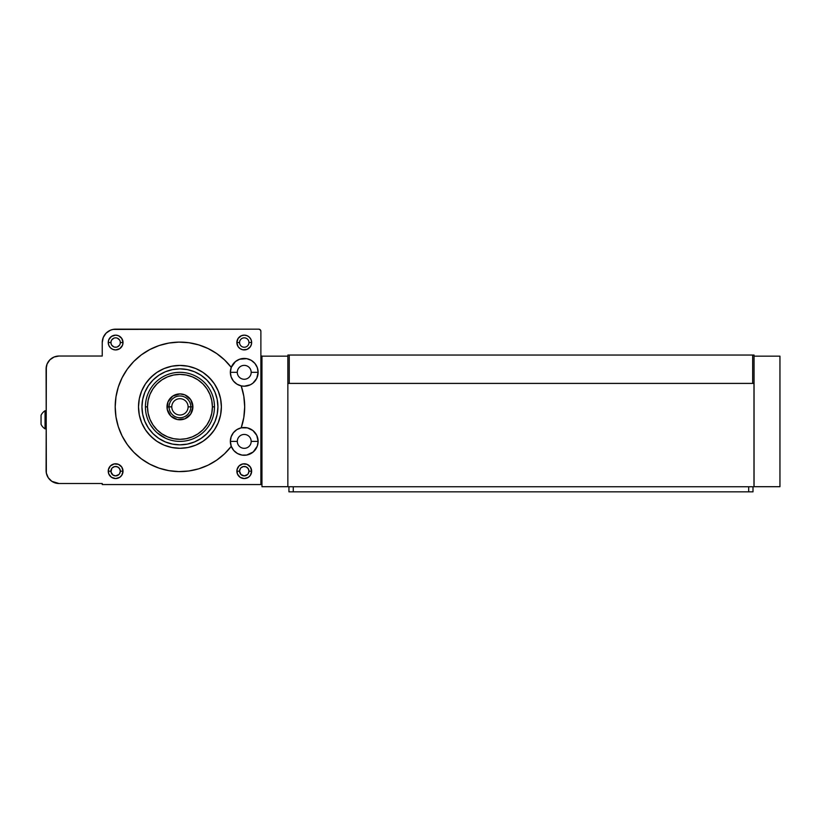 <?xml version="1.0" encoding="UTF-8"?>
<svg xmlns="http://www.w3.org/2000/svg" width="821" height="821" viewBox="0 0 821 821"><rect width="100%" height="100%" fill="white"/><g stroke="black" fill="none" stroke-linecap="round" stroke-linejoin="round"><path stroke-width="1.23" d="M287.853 356.16L287.853 486.699L261.961 486.699L261.961 356.16L261.961 486.699L287.853 486.699L287.853 356.16L261.961 356.16L287.853 356.16M289.238 383.407L752.672 383.407L752.672 355.052L289.238 355.052L289.238 383.407L752.672 383.407L752.672 355.052L287.853 355.052L289.238 355.052L289.238 383.407M754.047 355.052L754.047 356.16L754.047 355.052L752.672 355.052L754.047 355.052M753.945 383.407L287.853 383.407L287.853 486.761L753.986 486.761L753.986 383.407L753.986 486.761L287.853 486.761L287.853 383.407L753.986 383.407M624.565 491.841L618.521 491.841L624.565 491.841M417.366 491.841L423.41 491.841L417.366 491.841M659.099 491.841L668.427 491.841L659.099 491.841M382.843 491.841L373.514 491.841L382.843 491.841M288.941 491.841L288.941 486.761L288.941 491.841L748.68 491.841L748.68 486.761L748.68 491.841L288.941 491.841L293.261 491.841L293.261 486.761L293.261 491.841M753.001 491.841L753.001 486.761L753.001 491.841L748.68 491.841M754.047 356.16L754.047 486.699L754.047 356.16L779.95 356.16L779.95 486.699L754.047 486.699L779.95 486.699L779.95 356.16L754.047 356.16M166.991 438.866L166.304 438.578L166.991 438.866M161.932 436.32L157.365 432.985L165.852 438.383M155.877 431.62L153.25 428.767L155.877 431.62M153.855 429.486L150.366 424.683M190.821 406.857A10.878 10.878 0 0 0 179.943 395.979A10.878 10.878 0 0 0 169.064 406.857L166.991 406.857A12.951 12.951 0 0 1 179.943 393.906A12.951 12.951 0 0 1 192.894 406.857L188.101 406.857A8.159 8.159 0 0 0 179.943 398.698A8.159 8.159 0 0 0 171.784 406.857L169.064 406.857A10.878 10.878 0 0 1 179.943 395.979A10.878 10.878 0 0 1 190.821 406.857A10.878 10.878 0 0 1 179.943 417.735A10.878 10.878 0 0 1 169.064 406.857L171.784 406.857A8.159 8.159 0 0 1 179.943 398.698A8.159 8.159 0 0 1 188.101 406.857A8.159 8.159 0 0 1 179.943 415.016A8.159 8.159 0 0 1 171.784 406.857A8.159 8.159 0 0 0 179.943 415.016A8.159 8.159 0 0 0 188.101 406.857L192.894 406.857L190.708 399.663L184.899 394.891L179.943 393.906L172.749 396.091L167.977 401.9L167.238 409.381L170.789 416.011L177.418 419.552L184.899 418.813L190.708 414.051L192.894 406.857A12.951 12.951 0 0 1 179.943 419.798A12.951 12.951 0 0 1 166.991 406.857L169.064 406.857A10.878 10.878 0 0 0 179.943 417.735A10.878 10.878 0 0 0 190.821 406.857M206.933 388.815L202.89 383.9L206.933 388.815L209.93 394.429L211.777 400.525L212.403 406.857L214.476 406.857L212.403 406.857A32.46 32.46 0 0 1 179.943 439.317A32.46 32.46 0 0 1 147.482 406.857L145.409 406.857A34.533 34.533 0 0 0 179.943 441.39A34.533 34.533 0 0 0 214.476 406.857A34.533 34.533 0 0 1 179.943 441.39A34.533 34.533 0 0 1 145.409 406.857A34.533 34.533 0 0 1 179.943 372.324A34.533 34.533 0 0 1 214.476 406.857A34.533 34.533 0 0 0 179.943 372.324A34.533 34.533 0 0 0 145.409 406.857L147.482 406.857L148.108 400.525L149.956 394.429L152.952 388.815L156.985 383.9L161.911 379.866L156.985 383.9M163.841 437.398L161.788 436.228M197.974 433.847L202.89 429.804L197.974 433.847L192.36 436.844L186.275 438.691L179.943 439.317L173.611 438.691L167.515 436.844L161.911 433.847L156.985 429.804L152.952 424.888L149.956 419.274L148.108 413.189L147.482 406.857A32.46 32.46 0 0 1 179.943 374.397A32.46 32.46 0 0 1 212.403 406.857L211.777 413.189L209.93 419.274L206.933 424.888L202.89 429.804M161.911 379.866L167.515 376.86L173.611 375.012L179.943 374.397L186.275 375.012L192.36 376.86L197.974 379.866L202.89 383.9M179.943 444.838A37.982 37.982 0 0 1 141.951 406.857A37.982 37.982 0 0 1 179.943 368.865L187.352 369.594L194.474 371.759L201.042 375.269L206.8 379.99L211.531 385.747L215.04 392.315L217.196 399.447L217.924 406.857L217.196 414.266L215.04 421.389L211.531 427.957L206.8 433.714L201.042 438.435L194.474 441.944L187.352 444.11L179.943 444.838L172.533 444.11L165.401 441.944L158.833 438.435L153.086 433.714L148.355 427.957L144.845 421.389L142.69 414.266L141.951 406.857L142.69 399.447L144.845 392.315L148.355 385.747L153.086 379.99L158.833 375.269L165.401 371.759L172.533 369.594L179.943 368.865A37.982 37.982 0 0 1 217.924 406.857A37.982 37.982 0 0 1 179.943 444.838M168.859 470.649A64.746 64.746 0 0 0 231.265 446.326L230.352 441.39L237.3 441.39L230.352 441.39A13.885 13.885 0 0 1 241.179 427.844A13.885 13.885 0 0 0 230.352 441.39A13.885 13.885 0 0 1 241.2 427.844L247.367 427.854L252.919 430.543L256.757 435.376L258.122 441.39A13.885 13.885 0 0 0 241.2 427.844A13.885 13.885 0 0 1 258.122 441.39L251.185 441.39A6.937 6.937 0 0 0 244.237 434.442A6.937 6.937 0 0 0 237.3 441.39A6.937 6.937 0 0 1 244.237 434.442A6.937 6.937 0 0 1 251.185 441.39L258.122 441.39L257.301 446.111L253.217 451.981L246.752 455.039L241.959 455.08L237.433 453.49L233.718 450.452L231.265 446.326A64.746 64.746 0 0 1 115.197 406.857A64.746 64.746 0 0 0 133.761 452.238M149.894 464.204A64.746 64.746 0 0 0 159.079 468.155L149.863 464.193L141.345 458.847L133.772 452.248A64.746 64.746 0 0 0 141.335 458.836M141.366 458.857A64.746 64.746 0 0 0 149.822 464.173M159.11 468.155A64.746 64.746 0 0 0 168.808 470.638L159.089 468.155L168.828 470.638L178.834 471.593L188.871 470.987L198.682 468.832L208.052 465.189L216.734 460.129L224.533 453.797L231.265 446.326A13.885 13.885 0 0 1 230.352 441.39L231.142 436.793L233.4 432.708L236.879 429.609L241.2 427.844A64.746 64.746 0 0 0 241.2 385.87L243.806 396.215L244.689 406.857L243.806 417.489L241.2 427.844A64.746 64.746 0 0 0 241.2 385.87L236.879 384.095L233.4 380.995L231.142 376.921L230.352 372.324A13.885 13.885 0 0 1 246.752 358.664A13.885 13.885 0 0 1 258.122 372.324A13.885 13.885 0 0 0 251.257 360.337M235.442 361.579A13.885 13.885 0 0 0 230.352 372.324A13.885 13.885 0 0 1 231.265 367.377L235.442 361.579L239.629 359.229L246.752 358.664L251.247 360.337A13.885 13.885 0 0 0 235.453 361.579M248.958 342.542A4.7 4.7 0 0 0 244.258 337.841A4.7 4.7 0 0 0 239.558 342.542L236.869 342.542A7.389 7.389 0 0 1 244.258 335.142A7.389 7.389 0 0 1 251.647 342.542L248.958 342.542A4.7 4.7 0 0 1 244.258 347.232A4.7 4.7 0 0 1 239.558 342.542A4.7 4.7 0 0 1 244.258 337.841A4.7 4.7 0 0 1 248.958 342.542L251.647 342.542L251.503 343.978L250.405 346.647L247.09 349.366L242.821 349.787L240.153 348.679L238.111 346.647L236.869 342.542L238.111 338.426L241.436 335.707L244.258 335.142L247.09 335.707L249.481 337.308L251.082 339.709L251.647 342.542A7.389 7.389 0 0 1 244.258 349.931A7.389 7.389 0 0 1 236.869 342.542L239.558 342.542A4.7 4.7 0 0 0 244.258 347.232A4.7 4.7 0 0 0 248.958 342.542L248.866 341.618M111.287 344.338L110.927 342.542A4.7 4.7 0 0 1 115.628 337.841A4.7 4.7 0 0 1 120.318 342.542A4.7 4.7 0 0 0 115.628 337.841A4.7 4.7 0 0 0 110.927 342.542L108.239 342.542A7.389 7.389 0 0 1 115.628 335.142A7.389 7.389 0 0 1 123.017 342.542L120.318 342.542L120.225 343.455M119.527 473.779L120.318 471.172A4.7 4.7 0 0 0 115.628 466.472A4.7 4.7 0 0 0 110.927 471.172L108.239 471.172A7.389 7.389 0 0 1 115.628 463.783A7.389 7.389 0 0 1 123.017 471.172L120.318 471.172A4.7 4.7 0 0 1 115.628 475.872A4.7 4.7 0 0 1 110.927 471.172A4.7 4.7 0 0 1 115.628 466.472A4.7 4.7 0 0 1 120.318 471.172L123.017 471.172L121.765 475.277L119.733 477.319L115.628 478.561L111.523 477.319L108.793 474.004L108.372 469.735L110.394 465.948L114.181 463.927L118.45 464.347L121.765 467.067L123.017 471.172A7.389 7.389 0 0 1 115.628 478.561A7.389 7.389 0 0 1 108.239 471.172L110.927 471.172A4.7 4.7 0 0 0 115.628 475.872A4.7 4.7 0 0 0 120.318 471.172L119.527 468.565L117.424 466.831L114.704 466.564L112.303 467.847M248.168 473.779L248.958 471.172A4.7 4.7 0 0 0 244.258 466.472A4.7 4.7 0 0 0 239.558 471.172L236.869 471.172A7.389 7.389 0 0 1 244.258 463.783A7.389 7.389 0 0 1 251.647 471.172L248.958 471.172A4.7 4.7 0 0 1 244.258 475.872A4.7 4.7 0 0 1 239.558 471.172A4.7 4.7 0 0 1 244.258 466.472A4.7 4.7 0 0 1 248.958 471.172L251.647 471.172L250.405 475.277L248.363 477.319L244.258 478.561L240.153 477.319L237.433 474.004L237.012 469.735L239.034 465.948L242.821 463.927L247.09 464.347L250.405 467.067L251.647 471.172A7.389 7.389 0 0 1 244.258 478.561A7.389 7.389 0 0 1 236.869 471.172L239.558 471.172A4.7 4.7 0 0 0 244.258 475.872A4.7 4.7 0 0 0 248.958 471.172L248.168 468.565L246.054 466.831L243.344 466.564L240.933 467.847M237.3 372.324A6.937 6.937 0 0 1 244.237 365.376A6.937 6.937 0 0 1 251.185 372.324A6.937 6.937 0 0 0 244.237 365.376A6.937 6.937 0 0 0 237.3 372.324L230.352 372.324L237.3 372.324A6.937 6.937 0 0 0 244.237 379.261A6.937 6.937 0 0 0 251.185 372.324L258.122 372.324L251.185 372.324A6.937 6.937 0 0 1 244.237 379.261A6.937 6.937 0 0 1 237.3 372.324M138.503 406.857A41.44 41.44 0 0 1 179.943 365.417A41.44 41.44 0 0 1 221.383 406.857L220.582 414.944L218.222 422.712L214.394 429.876L209.242 436.156L202.961 441.308L195.798 445.136L188.03 447.496L179.943 448.297L171.856 447.496L164.087 445.136L156.914 441.308L150.643 436.156L145.481 429.876L141.653 422.712L139.293 414.944L138.503 406.857L139.293 398.77L141.653 391.001L145.481 383.828L150.643 377.557L156.914 372.395L164.087 368.567L171.856 366.207L179.943 365.417L188.03 366.207L195.798 368.567L202.961 372.395L209.242 377.557L214.394 383.828L218.222 391.001L220.582 398.77L221.383 406.857A41.44 41.44 0 0 1 179.943 448.297A41.44 41.44 0 0 1 138.503 406.857M45.052 419.808L45.052 428.849A10.673 10.673 0 0 1 41.05 424.324L41.05 415.282A10.673 10.673 0 0 1 45.052 410.757A10.673 10.673 0 0 0 41.05 415.282L41.05 424.324A10.673 10.673 0 0 0 45.052 428.849L45.052 410.757L45.052 419.808L46.089 419.808L45.052 419.808M46.089 368.968A12.951 12.951 0 0 1 59.04 356.027L54.083 357.012L49.886 359.814L47.074 364.021L46.089 368.968L46.345 473.091L48.275 477.76L51.846 481.332L59.04 483.518A12.951 12.951 0 0 1 46.089 470.566L46.345 366.443M260.883 483.518L261.961 483.518L260.883 483.518M59.04 483.518L102.245 483.518L102.245 484.554L260.883 484.554L260.883 331.294L260.257 329.785L258.748 329.159L113.031 329.416L110.517 330.175L106.166 333.08L103.261 337.431L102.245 342.552L102.245 356.027L59.04 356.027L102.245 356.027L102.245 342.552A13.403 13.403 0 0 1 115.638 329.159L258.748 329.159A2.145 2.145 0 0 1 260.883 331.294L260.883 484.554L102.245 484.554L102.245 483.518L59.04 483.518M261.961 356.027L260.883 356.027L261.961 356.027M120.225 341.618L120.318 342.542L123.017 342.542A7.389 7.389 0 0 1 115.628 349.931A7.389 7.389 0 0 1 108.239 342.542L108.793 339.709L111.523 336.394L115.628 335.142L118.45 335.707L121.765 338.426L123.017 342.542L122.452 345.364L119.733 348.679L115.628 349.931L112.795 349.366L110.394 347.765L108.793 345.364L108.239 342.542L110.927 342.542L111.287 340.736M133.772 452.248L127.296 444.551L122.103 435.951L118.296 426.653L115.977 416.873L115.197 406.857L115.977 396.83L118.296 387.06L122.103 377.752L127.296 369.152L133.772 361.466L141.345 354.867L149.863 349.52L159.089 345.549L168.828 343.065L178.834 342.111L188.871 342.726L198.682 344.882L208.052 348.525L216.734 353.574L224.533 359.916L231.265 367.377A64.746 64.746 0 0 0 115.197 406.857A64.746 64.746 0 0 1 231.265 367.377L230.352 372.324A13.885 13.885 0 0 0 241.179 385.87M251.247 360.337L254.91 363.436L257.301 367.592L258.122 372.324L256.757 378.337L252.919 383.161L250.292 384.823L244.278 386.209L241.2 385.87A13.885 13.885 0 0 0 258.122 372.324A13.885 13.885 0 0 1 241.2 385.87A13.885 13.885 0 0 1 230.352 372.324M113.031 329.416L110.517 330.175M119.527 345.148L117.424 346.873M116.541 347.139L114.704 347.139M113.821 346.873L111.718 345.148M111.718 339.925L113.821 338.201M114.704 337.934L115.628 337.841M117.424 338.201L119.527 339.925M246.054 346.873L245.171 347.139M240.358 345.148L239.917 344.338M239.65 343.455L239.558 342.542M239.917 340.736L240.358 339.925M245.171 337.934L246.054 338.201M178.834 342.111L168.828 343.065L159.089 345.549M133.772 361.466L127.296 369.152M127.296 444.551L127.819 445.269M237.3 441.39A6.937 6.937 0 0 0 244.237 448.328A6.937 6.937 0 0 0 251.185 441.39A6.937 6.937 0 0 1 244.237 448.328A6.937 6.937 0 0 1 237.3 441.39M120.318 342.542A4.7 4.7 0 0 1 115.628 347.232A4.7 4.7 0 0 1 110.927 342.542A4.7 4.7 0 0 0 115.628 347.232A4.7 4.7 0 0 0 120.318 342.542M258.122 372.324A13.885 13.885 0 0 1 241.2 385.87M230.352 441.39A13.885 13.885 0 0 0 235.442 452.125M235.453 452.135A13.885 13.885 0 0 0 251.247 453.377M251.257 453.366A13.885 13.885 0 0 0 258.122 441.39A13.885 13.885 0 0 1 231.265 446.326M111.718 468.565L111.02 472.085L113.011 475.082L115.628 475.872L118.942 474.497M240.358 468.565L239.558 471.172L240.933 474.497L244.258 475.872L247.583 474.497M221.177 402.793L221.095 401.992M211.972 380.564L206.235 374.817M175.879 365.612L175.078 365.704M153.65 374.817L147.903 380.564M138.698 410.921L138.79 411.721M147.903 433.139L153.65 438.886M184.007 448.092L184.807 448.009M206.235 438.886L211.972 433.139M188.553 443.853L189.702 443.566M216.652 416.616L216.939 415.467M216.939 398.247L216.652 397.097M189.702 370.148L188.553 369.861M171.332 369.861L170.183 370.148M143.234 397.097L142.946 398.247M142.946 415.467L143.234 416.616M170.183 443.566L171.332 443.853M45.052 428.849L46.089 428.849M46.089 410.757L45.052 410.757"/></g></svg>
